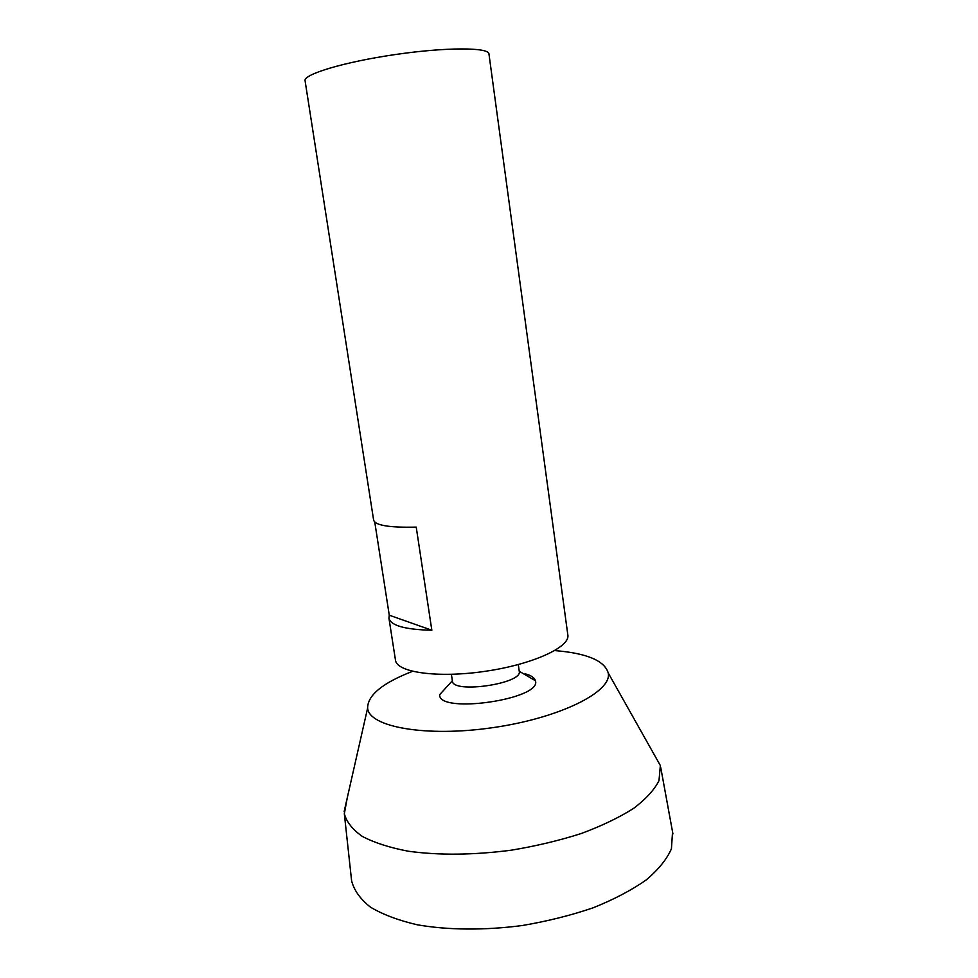 <?xml version="1.0" encoding="UTF-8"?>
<svg xmlns="http://www.w3.org/2000/svg" width="978" height="978" viewBox="0 0 978 978"><rect width="100%" height="100%" fill="white"/><g stroke="black" fill="none" stroke-linecap="round" stroke-linejoin="round"><path stroke-width="1.47" d="M562.106 592.766L488.951 53.924C488.902 47.25 445.98 47.103 395.149 54.56C344.317 61.932 303.217 74.34 305.075 80.746L373.62 520.064C375.1 525.382 389.293 527.729 416.225 527.105L431.836 630.248C405.026 629.612 390.723 625.578 388.938 618.169L389.268 615.199L374.745 522.007M562.13 592.912L567.839 635.015C570.26 647.118 532.558 664.478 485.125 671.324C437.716 678.316 396.628 672.448 395.479 660.162L388.938 618.169M525.1 673.793C531.176 675.407 534.611 677.717 535.394 680.725L519.257 671.275C523.034 683.695 452.337 694.013 452.411 681.018L451.408 674.331M535.394 680.725C542.558 699.209 438.058 714.453 439.648 694.686L452.362 680.737M554.734 650.59C586.678 653.182 604.514 660.627 608.206 672.925C612.607 691.373 560.712 717.852 493.328 727.571C425.98 737.498 368.682 726.96 367.63 708.023C367.667 695.175 382.618 682.95 412.508 671.336M653.414 753.207L660.358 765.542L658.989 780.664C654.331 789.857 645.859 799.099 633.585 808.403C619.196 817.522 601.714 825.909 581.14 833.562C559.184 840.554 535.883 846.104 511.225 850.2C473.205 855.114 438.829 855.444 408.095 851.19C389.513 847.608 374.268 842.694 362.361 836.434C352.606 829.576 346.603 822.021 344.329 813.757L347.251 797.877M672.546 831.838L671.434 848.782C666.886 859.185 658.463 869.589 646.152 879.98C631.678 890.151 614.025 899.405 593.206 907.78C570.956 915.371 547.289 921.288 522.215 925.53C484.391 930.494 447.606 930.139 417.093 924.748C398.095 920.298 382.496 914.393 370.283 907.022C360.246 899.002 354.024 890.261 351.603 880.787L351.383 878.684M389.268 615.199L431.836 630.248M518.303 664.575L519.257 671.275M367.63 708.023L344.122 811.679M608.206 672.925L660.358 765.542M344.329 813.757L351.603 880.787M660.749 767.608L672.925 833.916"/></g></svg>
